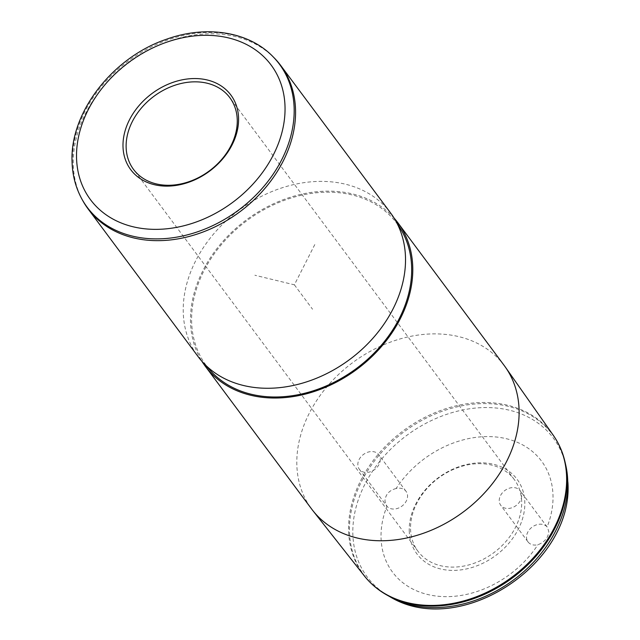<?xml version="1.0" encoding="UTF-8"?>
<svg xmlns="http://www.w3.org/2000/svg" width="640" height="640" viewBox="0 0 640 640"><rect width="100%" height="100%" fill="white"/><g stroke="black" fill="none" stroke-linecap="round" stroke-linejoin="round"><path stroke-width="0.48" stroke-dasharray="3.2 2.4" d="M380.296 459.248A12.136 9.392 143.3 0 1 372.088 471.088A12.136 9.392 143.3 0 1 359.328 469.248A12.136 9.392 143.3 0 1 357.832 464.752A12.136 9.392 -36.7 0 1 366.032 452.912A12.136 9.392 -36.7 0 1 378.792 454.752A12.136 9.392 -36.7 0 1 380.296 459.248M409.24 530.768A62.44 48.32 -36.7 0 0 468.344 568.504A62.44 48.32 -36.7 0 0 524.816 502.464A62.44 48.32 -36.7 0 0 465.704 464.72A62.44 48.32 -36.7 0 0 409.24 530.768M410.552 529A60.04 46.464 -36.7 0 0 417.968 551.264A60.04 46.464 -36.7 0 0 481.096 560.368A60.04 46.464 -36.7 0 0 521.68 501.784A60.04 46.464 -36.7 0 0 514.272 479.528A60.04 46.464 -36.7 0 0 451.144 470.416A60.04 46.464 -36.7 0 0 410.552 529M82.736 200.576A120.088 92.928 143.3 0 1 73.288 164.432A120.088 92.928 143.3 0 1 148.776 50.12A120.088 92.928 143.3 0 1 274.232 57.928M390.672 213.096A120.088 92.928 -36.7 0 0 264.416 194.872A120.088 92.928 -36.7 0 0 183.248 312.048A120.088 92.928 -36.7 0 0 198.072 356.56M400.896 229.408A118.88 92 -36.7 0 0 276.056 203.664A118.88 92 -36.7 0 0 191.624 321.528A118.88 92 -36.7 0 0 210.776 371.032M394.104 218.128A120.088 92.928 -36.7 0 0 268.192 206.352A120.088 92.928 -36.7 0 0 190.512 321.808A120.088 92.928 -36.7 0 0 201.912 361.288M504.264 365.584A120.088 92.928 -36.7 0 0 378.008 347.36A120.088 92.928 -36.7 0 0 296.832 464.536A120.088 92.928 -36.7 0 0 311.656 509.056M396.168 488.488C389.136 490.36 385.392 494.584 384.944 501.152L386.936 506.272A12.136 9.392 -36.7 0 0 399.664 507.536A12.136 9.392 -36.7 0 0 407.552 495.848A12.136 9.392 -36.7 0 0 406.056 491.352A12.136 9.392 -36.7 0 0 396.168 488.488A92.912 71.904 -36.7 0 1 491.608 436.664A92.912 71.904 -36.7 0 1 553.008 495.552A92.912 71.904 -36.7 0 1 547.12 526.952A12.136 9.392 -36.7 0 0 534.392 525.696A12.136 9.392 -36.7 0 0 526.504 537.384A12.136 9.392 -36.7 0 0 528 541.88A12.136 9.392 -36.7 0 0 537.888 544.736C544.464 542.248 548.104 537.896 548.816 531.68L547.464 527.376L520.2 490.784A12.136 9.392 143.3 0 1 521.704 495.28A12.136 9.392 143.3 0 1 513.496 507.12A12.136 9.392 143.3 0 1 500.736 505.28A12.136 9.392 143.3 0 1 499.24 500.784A12.136 9.392 143.3 0 1 507.44 488.944A12.136 9.392 143.3 0 1 520.2 490.784M359.328 469.248L386.936 506.272A92.912 71.904 -36.7 0 0 381.04 537.672A92.912 71.904 -36.7 0 0 442.448 596.56A92.912 71.904 -36.7 0 0 537.888 544.736M314.792 244.576L294.376 284.824L254.872 275.24M294.376 284.824L312.544 309.224M272.888 56.56A119.816 92.72 -36.7 0 0 147.712 48.776A119.816 92.72 -36.7 0 0 72.392 162.832A119.816 92.72 -36.7 0 0 81.808 198.896M565.848 465.624A116.112 89.856 -36.7 0 0 448.912 413.6A116.112 89.856 -36.7 0 0 352.84 533.888A116.112 89.856 -36.7 0 0 389.88 596.704M553.208 435.176A117.792 91.152 -36.7 0 0 429.344 415.192A117.792 91.152 -36.7 0 0 348.6 530.664A117.792 91.152 -36.7 0 0 364.32 575.872M565.128 462.376A117.552 90.968 -36.7 0 0 446.736 409.712A117.552 90.968 -36.7 0 0 349.48 531.488A117.552 90.968 -36.7 0 0 386.976 595.08M417.968 551.264L133.544 169.424M514.272 479.528L229.84 97.688M406.056 491.352L378.792 454.752M528 541.88L500.736 505.28"/><path stroke-width="0.96" d="M126.128 147.168A60.04 46.464 -36.7 0 0 133.544 169.424A60.04 46.464 -36.7 0 0 196.672 178.536A60.04 46.464 -36.7 0 0 237.256 119.944A60.04 46.464 -36.7 0 0 229.84 97.688A60.04 46.464 -36.7 0 0 166.712 88.576A60.04 46.464 -36.7 0 0 126.128 147.168M123 146.488A62.44 48.32 -36.7 0 0 182.104 184.232A62.44 48.32 -36.7 0 0 238.568 118.184A62.44 48.32 -36.7 0 0 179.464 80.44A62.44 48.32 -36.7 0 0 123 146.488M272.888 56.56L274.232 57.928A120.088 92.928 143.3 0 1 280.72 65.48A120.088 92.928 143.3 0 1 295.544 110A120.088 92.928 143.3 0 1 214.376 227.168A120.088 92.928 143.3 0 1 88.112 208.952A120.088 92.928 143.3 0 1 82.736 200.576L81.808 198.896A119.816 92.72 -36.7 0 0 207.4 228.032A119.816 92.72 -36.7 0 0 294.152 108.52A119.816 92.72 -36.7 0 0 272.888 56.56C248.648 31.432 205.968 24.928 166.392 39.28C112.8 57.248 69.792 112.432 72.064 161.712C72.432 175.24 75.68 187.632 81.808 198.896M88.112 208.952L198.072 356.56A120.088 92.928 -36.7 0 0 202.592 362.04A120.088 92.928 -36.7 0 0 328.4 372.768A120.088 92.928 -36.7 0 0 405.496 257.608A120.088 92.928 -36.7 0 0 394.632 218.992A120.088 92.928 -36.7 0 0 390.672 213.096L280.72 65.48M202.592 362.04L210.776 371.032A118.88 92 -36.7 0 0 335.328 381.648A118.88 92 -36.7 0 0 411.656 267.64A118.88 92 -36.7 0 0 400.896 229.408L394.632 218.992M201.912 361.288A120.088 92.928 -36.7 0 0 205.336 366.32A120.088 92.928 -36.7 0 0 331.6 384.544A120.088 92.928 -36.7 0 0 412.768 267.368A120.088 92.928 -36.7 0 0 397.944 222.848A120.088 92.928 -36.7 0 0 394.104 218.128M205.336 366.32L311.656 509.056A120.088 92.928 -36.7 0 0 312.864 510.624A120.088 92.928 -36.7 0 0 439.056 526.728A120.088 92.928 -36.7 0 0 519.088 410.104A120.088 92.928 -36.7 0 0 505.424 367.192A120.088 92.928 -36.7 0 0 504.264 365.584L397.944 222.848M285.024 106.808A112.64 87.168 -36.7 0 0 178.4 38.728A112.64 87.168 -36.7 0 0 76.544 157.864A112.64 87.168 -36.7 0 0 183.16 225.944A112.64 87.168 -36.7 0 0 285.024 106.808M567.744 481.256A116.112 89.856 -36.7 0 0 565.848 465.624L567.936 482.744C573.32 564.68 459.16 639.064 389.88 596.704A116.112 89.856 -36.7 0 0 506.032 585.152A116.112 89.856 -36.7 0 0 567.744 481.256M389.88 596.704L386.976 595.08C378.056 590.08 370.504 583.68 364.32 575.872A117.792 91.152 -36.7 0 0 488.112 591.664A117.792 91.152 -36.7 0 0 566.616 477.264A117.792 91.152 -36.7 0 0 553.208 435.176L505.424 367.192M386.976 595.08A117.552 90.968 -36.7 0 0 504.576 583.384A117.552 90.968 -36.7 0 0 567.048 478.208A117.552 90.968 -36.7 0 0 565.128 462.376C562.896 452.4 558.92 443.328 553.208 435.176M364.32 575.872L312.864 510.624M565.848 465.624L565.128 462.376"/></g></svg>
